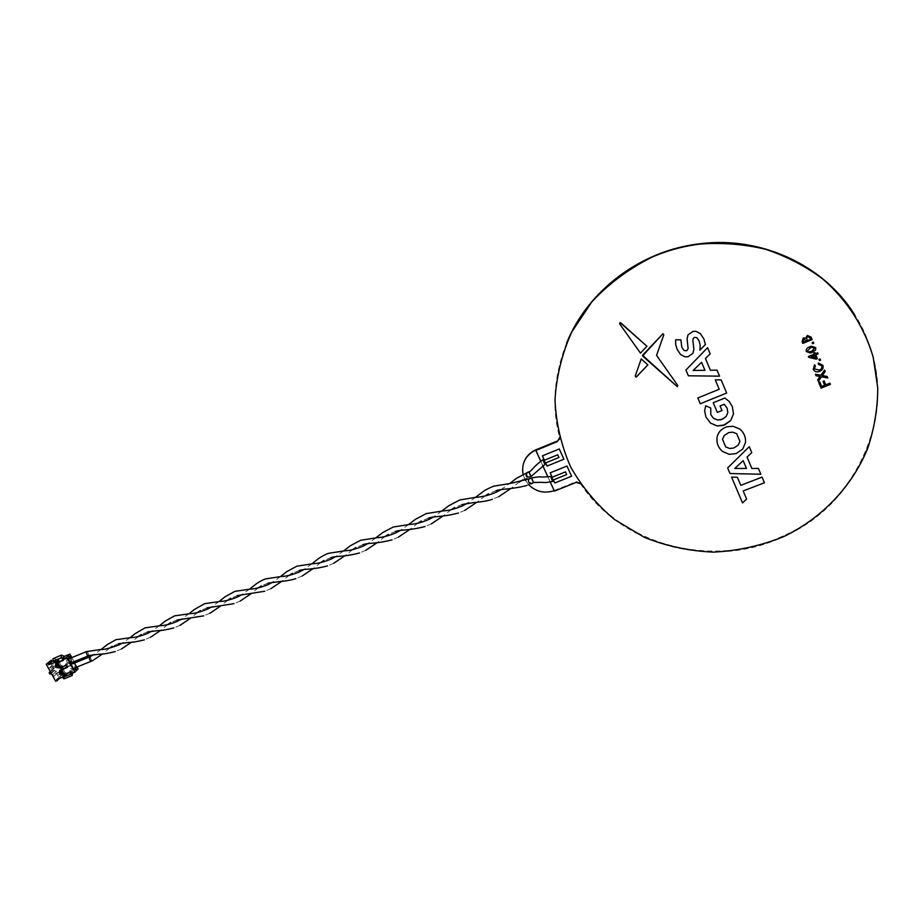 <?xml version="1.0" encoding="UTF-8"?>
<svg xmlns="http://www.w3.org/2000/svg" width="924" height="924" viewBox="0 0 924 924"><rect width="100%" height="100%" fill="white"/><g stroke="black" fill="none" stroke-linecap="round" stroke-linejoin="round"><path stroke-width="0.69" stroke-dasharray="4.62 3.46" d="M651.616 257.322C628.863 268.769 608.985 283.564 591.984 301.674L571.771 331.935C561.931 353.95 556.34 376.692 555.001 400.138C556.133 423.458 561.342 445.703 570.616 466.874C582.039 486.96 596.673 504.504 614.506 519.484L644.478 537.364C666.435 546.107 689.431 551.016 713.444 552.09C737.56 550.877 760.937 545.738 783.564 536.659C821.136 518.607 851.582 487.26 867.521 448.798C874.208 429.094 877.615 408.835 877.742 388.011L873.192 357.276C864.425 327.142 847.008 300.011 822.683 278.921C805.347 266.066 786.301 256.179 765.534 249.249C744.178 244.19 722.499 242.446 700.508 244.04C771.136 234.823 843.762 276.634 867.624 340.159L854.377 314.333M542.423 455.832L547.077 466.043L563.906 459.205M550.173 472.822L554.804 482.963L571.61 476.218M642.353 261.746C575.733 295.264 541.834 372.314 559.574 437.306L559.644 437.653M540.656 461.041L542.792 465.708M547.955 477.003L550.277 482.097M580.422 483.633L580.63 483.922C621.771 546.234 712.15 570.42 783.564 536.659C856.652 505.082 898.486 415.026 867.624 340.159M544.409 460.233L545.634 462.912M536.024 449.884L554.181 490.644M554.388 491.106L554.619 490.332L576.357 481.647L580.815 483.16C621.875 545.379 712.104 569.519 783.39 535.793C856.34 504.261 898.093 414.356 867.289 339.616M566.62 343.07C554.273 374.128 551.998 405.313 559.794 436.625L559.609 438.935M554.619 490.332L553.153 490.863C535.955 497.239 516.886 478.482 523.954 462.046M552.171 477.246L553.395 479.914M528.713 484.823L525.409 480.411M524.716 479.082L523.019 474.174M552.668 480.203L551.57 477.489M533.633 482.651L531.981 477.777M552.979 480.076L551.882 477.362M533.876 481.82L532.351 483.183C529.648 482.836 528.771 481.346 529.706 478.736M91.88 661.041L90.078 656.664M71.841 666.008L72.014 669.057C70.085 668.976 69.3 667.613 69.67 664.98L71.841 666.008M53.892 661.896L56.145 659.701L53.361 660.845M56.145 659.701L64.126 656.086M71.853 657.565L74.105 661.63M74.809 662.901L77.062 666.966M78.09 668.837L60.118 676.091L60.765 677.257L59.09 677.939L56.641 673.55L60.072 672.152M61.631 671.529L62.52 671.171L61.538 669.415L55.659 671.783L52.864 674.578L58.766 672.198L61.538 669.415M57.946 665.107L58.928 664.714L57.946 662.947L52.067 665.338L49.238 668.098L50.231 669.865L53.049 667.093L53.95 668.71L52.553 669.276L53.373 670.743L54.77 670.177L55.659 671.783M53.049 667.093L56.41 665.73M52.067 665.338L49.607 660.926M53.257 658.419L55.983 659.413M53.95 668.71L50.566 672.048M49.238 668.098L56.121 664.749M57.207 663.675L57.946 662.947M58.05 665.569L58.928 664.714M57.034 666.585L50.231 669.865M52.553 669.276L50.277 671.517M53.373 670.743L49.988 674.093M54.77 670.177L51.386 673.515M61.793 671.91L62.52 671.171M60.557 673.146L59.921 673.781L59.078 671.875L59.321 670.258L60.949 670.512M61.977 673.712L53.846 676.345L56.641 673.55M52.864 674.578L53.846 676.345M59.09 677.939L55.74 681.311M60.765 677.257L59.794 678.251M60.118 676.091L56.78 679.463M64.484 674.693L64.403 678.435L72.569 675.155M64.322 674.393L62.416 677.188M72.592 673.088L72.626 671.401M72.465 671.113L70.27 673.342M70.871 673.781L71.968 672.66L71.229 671.332L70.132 672.453M70.559 673.226L71.968 672.66M71.287 657.784L71.887 662.242M75.814 669.334C70.651 670.408 73.1 658.073 76.207 667.313M55.14 665.707L56.133 667.475M56.999 663.444L55.382 663.189L55.325 665.523L56.445 667.163L58.05 666.643M70.12 662.011L68.492 658.027M70.34 658.177L70.998 661.873M58.593 662.624L59.309 662.323L61.203 665.719L59.783 666.296M58.766 672.198L59.748 673.966M74.925 668.964C72.996 668.907 72.211 667.555 72.569 664.899C73.816 664.368 74.717 665.303 75.26 667.694M62.555 669.692L63.259 669.415L65.142 672.799L63.721 673.365M62.104 676.634L66.886 674.705M63.398 660.314L64.507 659.216L63.768 657.888M59.309 662.323L59.991 661.053M63.098 659.794L64.507 659.216M63.987 673.85L65.847 674.185M60.048 666.77L61.873 667.105M71.229 671.332L66.713 673.157L65.142 672.799M66.713 673.157L65.616 674.277M58.154 663.351L59.275 662.254M60.129 666.909L61.203 665.719M61.665 667.186L62.786 666.077L61.238 665.8M66.193 665.361L67.302 664.252L62.786 666.077M67.337 667.428L68.445 666.319L67.302 664.252M67.036 666.885L68.445 666.319M62.104 670.454L63.929 668.144M64.068 674L65.177 672.88M544.906 463.201L543.809 460.487M526.888 472.614C526.322 475.063 527.165 476.553 529.417 477.084L531.081 475.756L529.048 471.806M545.229 463.074L544.12 460.348M522.961 479.833L530.526 476.68M88.958 655.659L87.41 651.316M66.99 662.6L66.817 659.551C68.757 659.655 69.543 661.018 69.161 663.628L66.99 662.6M576.091 481.739L575.906 482.501M580.63 483.922L580.815 483.16M559.794 436.625L559.574 437.306M783.575 536.682L783.39 535.793M576.172 482.397L576.357 481.647M526.946 485.389L533.344 482.767M475.525 497.343L466.932 503.441M464.772 510.383L458.523 513.016M408.627 524.532L400.254 530.468M398.29 537.225L392.076 539.835M343.636 550.935L335.458 556.733M333.703 563.305L327.512 565.904M280.469 576.599L272.488 582.259M270.917 588.646L264.761 591.233M219.057 601.547L211.261 607.08M209.863 613.293L203.742 615.858M159.321 625.814L151.686 631.231M150.473 637.271L144.387 639.824M101.19 649.433L93.717 654.723M92.677 660.602L91.926 660.983M118.353 643.762L112.254 646.269M109.413 648.232L102.483 654.007M176.969 620.016L170.663 622.591M167.718 624.601L160.603 630.445M237.214 595.599L230.711 598.267M227.65 600.3L220.328 606.236M299.157 570.501L292.446 573.25M289.27 575.317L281.739 581.346M362.878 544.675L355.948 547.516M352.656 549.63L344.906 555.74M428.447 518.11L421.298 521.032M417.879 523.18L409.898 529.394M495.945 490.76L488.577 493.774M485.031 495.957L476.784 502.286M72.084 668.976L73.435 668.433M91.28 661.238L91.938 660.96M69.67 664.98L70.628 664.599M57.808 667.174L71.056 661.803M55.382 663.189L68.63 657.807M61.735 674.254L74.301 669.184M59.321 670.258L72.569 664.899M498.752 496.673L492.48 499.307M441.834 511.03L433.344 517.059M431.3 523.908L425.063 526.518M375.895 537.826L367.625 543.693M365.765 550.357L359.563 552.956M311.827 563.859L303.753 569.588M302.09 576.068L295.911 578.655M249.549 589.166L241.661 594.756M240.182 601.062L234.038 603.638M188.981 613.767L181.266 619.242M179.972 625.363L173.862 627.927M130.065 637.71L122.511 643.058M121.379 649.018L115.304 651.559M501.004 489.628L509.713 483.448M519.357 482.039L510.972 488.426M89.64 655.405L89.062 655.543M147.47 631.97L141.256 634.511M138.369 636.497L131.347 642.307M206.884 607.888L200.485 610.51M197.482 612.531L190.263 618.422M267.972 583.136L261.365 585.851M258.246 587.895L250.82 593.878M330.792 557.68L323.978 560.475M320.732 562.566L313.097 568.63M395.426 531.485L388.392 534.372M385.031 536.498L377.165 542.665M461.954 504.539L454.7 507.507M451.212 509.667L443.093 515.938M69.161 663.628L69.924 663.328M88.358 655.855L89.027 655.59M66.747 659.632L68.526 658.916"/><path stroke-width="1.39" d="M807.403 335.47L811.203 337.191L812.173 339.582L802.794 343.428L802.101 341.707L803.279 337.953L805.693 338.161L807.403 335.47L811.203 337.191L812.173 339.582L802.794 343.428L802.101 341.707L803.279 337.953L805.693 338.161L807.403 335.47M813.328 342.065L813.778 343.197L812.577 343.693L812.127 342.561L813.328 342.065L813.778 343.197L812.577 343.693L812.127 342.561L813.328 342.065M815.719 347.667L815.615 350L812.115 352.414L810.406 353.003L806.236 351.536C805.936 349.168 807.137 347.586 809.84 346.789L811.538 346.211L815.719 347.667L815.615 350L810.406 353.003L806.236 351.536C805.936 349.168 807.137 347.586 809.84 346.789L811.538 346.211L815.719 347.667M817.648 352.795L818.11 353.915L815.823 354.851L817.359 358.674L816.158 359.159L808.719 357.334L808.408 356.548L814.159 354.204L813.709 353.084L814.91 352.598L815.361 353.719L817.648 352.795L818.11 353.915L815.823 354.851L817.359 358.674L816.158 359.159L808.719 357.334L808.408 356.548L814.159 354.204L813.709 353.084L814.91 352.598L815.361 353.719L817.648 352.795M820.142 358.986L820.604 360.106L819.403 360.591L818.941 359.471L820.142 358.986L820.604 360.106L819.403 360.591L818.941 359.471L820.142 358.986M819.611 371.332L818.803 371.61C816.204 372.257 814.356 371.448 813.259 369.219L814.61 364.749L815.395 365.869L814.356 368.838L819.103 370.108C821.332 369.323 822.233 367.914 821.806 365.869L818.468 364.368L818.283 363.005L822.845 365.315C823.665 368.099 822.579 370.108 819.611 371.332L818.803 371.61C816.204 372.257 814.356 371.46 813.259 369.219L814.61 364.749L815.395 365.869L814.356 368.838L819.103 370.108C821.332 369.323 822.233 367.914 821.806 365.869L818.468 364.368L818.283 363.005L822.845 365.315C823.665 368.099 822.579 370.108 819.611 371.332M819.438 377.339L820.142 376.53L816.042 375.756L815.43 374.255L820.893 375.283L824.601 370.039L825.201 371.529L822.337 375.56L827.199 376.484L827.812 377.985L821.471 376.784L818.283 381.289L817.682 379.81L820.142 376.53L816.042 375.756L815.43 374.255L820.893 375.283L824.601 370.039L825.201 371.529L822.337 375.56L827.199 376.484L827.812 377.985L821.471 376.784L818.283 381.289L817.682 379.81L819.438 377.339M821.632 386.475L824.624 385.273L823.053 381.381L824.127 380.942L825.71 384.846L829.902 383.171L830.399 384.396L821.055 388.126L818.71 382.34L819.784 381.912L821.632 386.475L824.624 385.273L823.053 381.381L824.127 380.942L825.71 384.846L829.902 383.171L830.399 384.396L821.055 388.126L818.71 382.34L819.784 381.912L821.632 386.475M651.605 257.334C628.851 268.792 608.974 283.576 591.972 301.686L571.771 331.947C561.931 353.973 556.329 376.715 554.989 400.161C556.121 423.481 561.33 445.738 570.616 466.909C582.039 486.994 596.661 504.527 614.506 519.519L644.467 537.387C666.435 546.142 689.431 551.051 713.444 552.125C737.56 550.912 760.937 545.761 783.575 536.682C821.147 518.641 851.593 487.283 867.532 448.833C874.22 429.117 877.627 408.858 877.754 388.034L873.203 357.299C864.437 327.154 847.019 300.023 822.683 278.933C805.358 266.089 786.312 256.191 765.546 249.261C744.178 244.202 722.499 242.469 700.508 244.052C683.471 246.061 667.174 250.496 651.605 257.334C667.174 250.485 683.471 246.05 700.508 244.04C679.949 246.5 660.556 252.402 642.353 261.746M764.437 482.767L762.057 477.119L740.782 485.343L737.352 477.281L731.565 477.142L742.549 502.922L746.592 499.006L743.173 490.956L764.437 482.767L762.057 477.119L740.782 485.343L737.352 477.281L731.565 477.142L742.549 502.922L746.592 499.006L743.173 490.956L764.437 482.778M727.65 467.948L730.018 473.527L760.856 474.243L758.408 468.433L751.847 468.456L747.042 457.068L751.766 452.668L749.249 446.685L727.65 467.948L730.018 473.527L760.856 474.243L758.408 468.433L751.847 468.456L747.042 457.068L751.766 452.668L749.249 446.685L727.65 467.948M729.29 454.331L736.047 453.615L742.746 449.041L745.495 442.504C745.887 437.133 743.993 432.651 739.835 429.082L733.125 426.264L726.841 426.819C721.043 428.875 717.752 432.663 716.943 438.184C716.585 443.52 718.479 447.967 722.626 451.524L729.29 454.331L736.047 453.615L742.746 449.041L745.495 442.504C745.887 437.133 743.993 432.651 739.835 429.082L733.125 426.264L726.841 426.819C721.043 428.875 717.752 432.663 716.943 438.184C716.585 443.52 718.479 447.967 722.626 451.524L729.29 454.331M733.471 413.929L732.316 406.479L729.279 401.594L724.936 398.001L713.247 402.737L717.347 412.416L721.979 410.556L720.039 405.971L724.22 404.285L727.142 408.2L727.812 412.67L726.091 416.608L722.291 419.3L717.613 420.004L713.571 418.376L710.81 414.703L710.741 407.981L705.705 405.798L704.608 410.799L705.924 416.99L710.51 423.1L717.186 425.941L724.67 424.924L730.745 420.512L733.471 413.929L732.316 406.479L729.279 401.594L724.936 398.001L713.247 402.737L717.347 412.416L721.979 410.556L720.039 405.971L724.22 404.285L727.142 408.2L727.812 412.67L726.091 416.608L721.344 419.635L717.613 420.004L713.571 418.376L710.81 414.703L710.741 407.981L705.705 405.798L704.608 410.799L705.924 416.99L710.51 423.1L717.186 425.941L723.4 425.375L730.745 420.512L733.471 413.929M705.439 358.489L710.175 353.869L707.576 347.69L685.92 370.027L688.368 375.791L719.565 376.16L717.036 370.166L710.406 370.258L705.439 358.489L710.175 353.869L707.576 347.69L685.92 370.027L688.368 375.791L719.565 376.16L717.036 370.166L710.406 370.258L705.439 358.489M681.82 347.308L680.907 339.824L675.687 339.778L675.687 344.409L677.073 349.26L680.549 354.516L684.892 356.803L688.034 356.733L692.954 353.303L693.889 349.295L692.908 340.852L693.127 338.681L694.363 337.352L696.846 337.676L699.121 340.968L700.23 345.645L699.884 350.208L705.405 344.502L703.915 339.004L700.415 333.679L696.038 331.335L693.058 331.369L687.987 334.858L687.098 338.865L688.114 348.625L686.717 350.762L684.118 350.496L681.82 347.308L680.907 339.824L675.687 339.778L675.687 344.409L677.073 349.26L680.549 354.516L684.892 356.803L688.034 356.733L692.954 353.303L693.889 349.295L692.908 340.852L693.127 338.681L694.363 337.352L696.846 337.676L699.121 340.968L700.23 345.645L699.884 350.208L705.405 344.502L703.915 339.004L700.415 333.679L696.038 331.335L693.058 331.369L687.987 334.858L687.098 338.865L688.114 348.625L686.717 350.762L684.118 350.496L681.82 347.308M642.526 355.29L677.28 386.659L677.766 385.47L656.571 355.37L663.802 334.8L662.947 333.703L642.561 355.994L677.28 386.659L677.766 385.47L656.571 355.37L663.802 334.8L662.947 333.703L642.526 355.29M620.732 322.788L619.6 323.816L640.482 353.118L646.939 346.246L620.096 322.603L619.6 323.816L640.482 353.118L646.939 346.246L620.732 322.788M635.25 376.033L636.451 376.911L647.863 364.853L641.21 358.916L635.25 376.033L636.082 377.142L647.863 364.853L641.21 358.916L635.25 376.033M700.288 403.753L726.668 393.035L721.136 379.914L715.245 379.833L719.219 389.258L697.828 397.967L700.288 403.753L726.668 393.035L721.136 379.914L715.245 379.833L719.219 389.258L697.828 397.967L700.288 403.753M815.603 357.773L814.621 355.336L811.249 356.699L815.603 357.773L814.621 355.336L811.249 356.699L815.603 357.773M808.431 352.021L811.653 351.293L814.645 348.105L812.069 347.308L810.29 347.909L807.322 351.108L808.431 352.021L811.653 351.293L814.645 348.105L812.069 347.308L810.29 347.909L807.322 351.108L808.431 352.021M803.626 338.738L803.43 342.238L806.433 341.014L803.626 338.738L803.43 342.238L806.433 341.014L803.626 338.738M806.629 338.392L807.403 340.621L810.891 339.189L807.98 336.186L806.629 338.392L807.403 340.621L810.891 339.189L807.98 336.186L806.629 338.392M743.173 460.66L734.788 468.468L746.465 468.433L743.173 460.66L734.788 468.468L746.465 468.433L743.173 460.66M736.694 433.691L732.663 432.155L728.782 432.582L724.231 435.504L722.487 439.327L725.733 446.95L729.741 448.487L733.818 447.99L738.161 445.16L739.916 441.337L736.694 433.691L732.663 432.155L728.782 432.582L724.231 435.504L722.487 439.327L725.733 446.95L729.741 448.487L733.818 447.99L738.161 445.16L739.916 441.337L736.694 433.691M701.559 362.266L693.139 370.466L704.954 370.305L701.559 362.266L693.139 370.466L704.954 370.305L701.559 362.277M545.634 462.912L547.077 466.054L563.894 459.228L559.263 448.949L542.423 455.832L544.409 460.233M553.395 479.914L554.793 482.986L571.598 476.23L566.99 466.019L550.173 472.822L552.171 477.246M559.644 437.653L557.38 441.603L535.816 450.45L540.656 461.041M542.792 465.708L547.955 477.003M550.277 482.097L554.388 491.106L576.172 482.397L580.422 483.633M563.894 459.228L559.263 448.949L542.423 455.855M559.609 438.935L557.599 440.91L536.07 449.745C530.272 452.252 526.23 456.352 523.954 462.046M535.816 450.45L536.07 449.745M854.377 314.333C823.48 264.818 760.752 236.128 700.484 243.682C640.505 250.254 587.468 291.014 566.62 343.07M571.598 476.23L566.99 466.043L550.161 472.845M554.181 490.644L553.106 491.025C543.809 493.566 535.677 491.499 528.713 484.823M525.409 480.411L524.716 479.082M523.019 474.174C521.39 463.074 525.733 454.978 536.024 449.884M551.57 477.489L552.656 480.237L566.551 474.613M566.689 474.578L565.453 471.887L566.689 474.578M531.75 478.586L533.506 482.536L532.513 483.148C530.353 485.666 525.929 480.11 530.133 478.551L531.716 477.904L531.75 478.586L530.503 478.389L531.716 477.904C537.202 476.876 540.713 476.599 542.238 477.073L550.947 476.553C551.432 479.152 552.159 480.723 553.118 481.254L552.979 480.076M551.882 477.362L550.947 476.553M90.078 656.664L89.536 656.941C89.201 659.563 89.986 660.937 91.88 661.041M53.361 660.845L51.94 661.422L51.282 660.244L47.886 663.536L48.545 664.726L51.94 661.422M61.007 655.497L61.573 657.68L53.407 661.018L52.841 658.824L61.423 655.081L64.287 656.386L69.935 654.088L71.853 657.565M74.105 661.63L74.809 662.901M77.062 666.966L78.09 668.837L74.832 672.187L70.871 673.781L70.132 672.453L65.616 674.277L64.068 674L62.104 670.454L62.82 669.253L67.337 667.428L66.193 665.361L61.665 667.186L60.129 666.909L58.154 663.351L58.87 662.161L63.398 660.314L62.647 658.985L66.62 657.368L74.832 672.187M60.072 672.152L61.631 671.529M56.41 665.73L57.946 665.107M50.277 671.517L49.168 672.614L50.566 672.048L46.2 664.229L51.282 660.244M53.407 661.018L53.892 661.896L58.686 659.955L57.172 663.201L58.593 662.624M61.423 655.081L52.841 658.824M46.2 664.229L47.886 663.536M56.121 664.749L57.207 663.675L58.05 665.569L57.034 666.585L60.048 666.77M59.794 678.251L55.74 681.311L51.386 673.515L49.988 674.093L49.168 672.614M60.949 670.512L61.793 671.91L60.557 673.146M48.545 664.726L57.773 661.422L55.267 665.615L56.249 667.394L61.642 668.375L59.205 672.707L60.199 674.474L65.789 675.837L56.78 679.463L57.427 680.641M70.767 674.231L72.153 675.571L63.987 678.863L62.601 677.523L70.767 674.231L70.559 673.226M72.153 675.571L72.592 673.088M71.887 662.242C68.584 664.344 67.059 652.898 71.287 657.784M76.207 667.313L75.814 669.334M69.935 654.088L66.62 657.368M64.287 656.386L62.07 658.569L61.573 657.68M62.647 658.985L63.768 657.888L62.07 658.569M57.565 661.053L58.686 659.955M70.998 661.873L70.12 662.011M68.492 658.027L70.34 658.177M58.05 666.643L58.05 665.569M59.783 666.296L59.055 666.585M57.172 663.201L56.064 664.83L57.045 666.608L56.249 667.394M75.26 667.694L74.925 668.964M61.977 673.712L61.793 671.91M61.723 668.526L62.832 667.417L61.111 670.281L62.555 669.692M63.721 673.365L62.994 673.665L63.987 673.85M61.111 670.281L60.002 671.91L60.984 673.677L62.994 673.665M65.581 675.467L66.69 674.347L65.789 675.837M58.87 662.161L63.098 659.794M58.893 660.325L57.773 661.422M65.847 674.185L66.69 674.347M60.199 674.474L60.984 673.677M59.205 672.707L60.002 671.91M61.642 668.375L62.832 667.417M61.873 667.105L62.751 667.267M55.267 665.615L56.064 664.83M62.82 669.253L67.036 666.885M543.809 460.487L544.906 463.201L558.812 457.542M557.715 454.781L558.962 457.484L557.715 454.781M529.048 471.806L530.688 476.426L531.081 475.756M544.12 460.348L543.173 459.551C543.705 462.254 544.444 463.813 545.379 464.195L545.229 463.074M529.256 471.737L526.888 472.614M528.944 472.499L527.188 472.511C525.202 475.802 526.045 477.327 529.718 477.061L530.688 476.426M87.41 651.316L86.579 651.605C86.302 654.238 87.099 655.59 88.958 655.659M557.38 441.603L557.599 440.91M533.506 482.536L540.182 482.34C543.716 482.12 542.735 483.31 552.159 481.589L552.875 481.312M551.409 477.546L565.453 471.887M530.133 478.551L511.226 483.287L493.751 486.163C488.346 488.346 484.58 490.321 482.432 492.099L475.525 497.343M466.932 503.441L462.577 505.832C455.139 508.962 448.637 510.649 443.081 510.903L426.218 513.605L415.384 519.346L408.627 524.532M458.523 513.016C440.425 517.613 435.828 515.719 428.447 518.11M400.254 530.468L396.061 532.767C388.842 535.816 382.467 537.468 376.946 537.722L360.614 540.274L350.242 545.818L343.636 550.935M392.076 539.835C374.936 544.248 369.681 542.469 362.878 544.675M335.458 556.733L331.439 558.928C324.209 561.965 317.96 563.571 312.693 563.767L296.87 566.181L286.96 571.529L280.469 576.599M327.512 565.904C311.446 570.12 305.197 568.491 299.157 570.501M272.488 582.259L268.63 584.361C261.388 587.375 255.255 588.946 250.231 589.096L234.892 591.36L225.329 596.592L219.057 601.547M264.761 591.233L237.214 595.599M211.261 607.08L207.553 609.089C200.3 612.081 194.283 613.617 189.512 613.721L174.624 615.858L165.477 620.916L159.321 625.814M203.742 615.858L176.969 620.016M151.686 631.231L148.14 633.148C141.106 636.059 135.204 637.572 130.446 637.676L115.985 639.685L107.242 644.582L101.19 649.433M144.387 639.824C130.977 643.208 129.66 642.168 127.547 642.607L118.353 643.762M93.717 654.723L89.559 656.918M495.945 490.76C498.336 489.108 513.594 489.246 526.946 485.389M112.254 646.269L109.413 648.232M102.483 654.007L92.677 660.602M170.663 622.591L167.718 624.601M160.603 630.445L150.473 637.271M230.711 598.267L227.65 600.3M220.328 606.236L209.863 613.293M292.446 573.25L289.27 575.317M281.739 581.346L270.917 588.646M355.948 547.516L352.656 549.63M344.906 555.74L333.703 563.305M421.298 521.032L417.879 523.18M409.898 529.394L398.29 537.225M488.577 493.774L485.031 495.957M476.784 502.286L464.772 510.383M73.435 668.433L91.28 661.238M70.628 664.599L89.536 656.941M74.301 669.184L74.983 668.907M543.647 460.545L557.703 454.816M531.127 476.438L545.091 464.298M509.713 483.448L516.735 478.147L528.932 471.817C530.896 472.014 532.778 466.955 543.173 459.551M492.48 499.307C484.684 501.824 475.641 502.379 473.227 502.644L461.954 504.539M501.004 489.628L496.569 492.065C489.385 495.206 482.305 496.973 475.352 497.366L459.736 499.988L448.706 505.786L441.834 511.03M433.344 517.059L429.082 519.392C421.621 522.522 415.211 524.185 409.863 524.393L393.185 527.038L382.536 532.709L375.895 537.826M425.063 526.518C407.103 531.069 402.39 529.209 395.426 531.485M367.625 543.693L363.525 545.945C356.283 548.983 350 550.612 344.675 550.831L328.517 553.314C322.361 555.428 317.001 559.782 317.302 559.551L311.827 563.859M359.563 552.956C342.804 557.299 337.283 555.555 330.792 557.68M303.753 569.588L299.815 571.737C292.562 574.763 286.405 576.345 281.335 576.507L265.662 578.863C259.367 581.104 254.643 585.146 254.874 584.938L249.549 589.166M295.911 578.655C287.364 581.231 280.18 581.427 280.526 581.45L267.972 583.136M241.661 594.756L237.872 596.812C230.619 599.815 224.578 601.374 219.75 601.478L204.55 603.695L194.144 609.644L188.981 613.767M234.038 603.638L206.884 607.888M181.266 619.242L177.639 621.205C170.593 624.127 164.668 625.652 159.864 625.767L145.103 627.858L134.996 633.725L130.065 637.71M173.862 627.927C160.129 631.369 159.067 630.284 157.057 630.734L147.47 631.97M122.511 643.058L119.034 644.929C109.54 648.348 103.349 649.872 100.45 649.503L86.579 651.605M115.304 651.559C101.825 654.943 100.635 653.869 98.498 654.308L89.64 655.405M522.961 479.833L519.357 482.039M510.972 488.426L498.752 496.673M141.256 634.511L138.369 636.497M131.347 642.307L121.379 649.018M200.485 610.51L197.482 612.531M190.263 618.422L179.972 625.363M261.365 585.851L258.246 587.895M250.82 593.878L240.182 601.062M323.978 560.475L320.732 562.566M313.097 568.63L302.09 576.068M388.392 534.372L385.031 536.498M377.165 542.665L365.765 550.357M454.7 507.507L451.212 509.667M443.093 515.938L431.3 523.908M69.924 663.328L88.358 655.855M68.526 658.916L86.613 651.559"/></g></svg>
